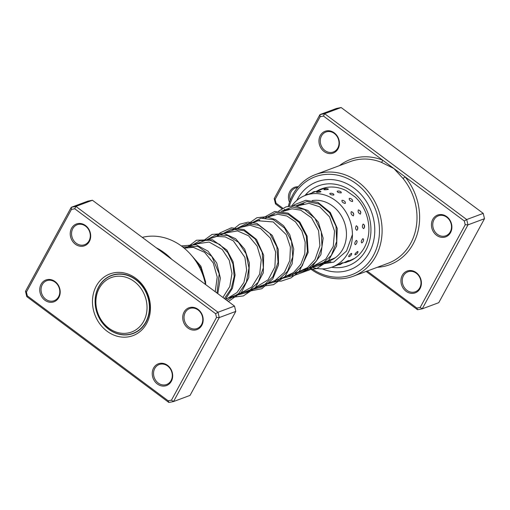 <?xml version="1.0" encoding="UTF-8"?>
<svg xmlns="http://www.w3.org/2000/svg" width="510" height="510" viewBox="0 0 510 510"><rect width="100%" height="100%" fill="white"/><g stroke="black" fill="none" stroke-linecap="round" stroke-linejoin="round"><path stroke-width="0.76" d="M146.912 310.373A29.057 25.06 -110.4 0 0 124.013 276.739A29.057 25.06 -110.4 0 0 96.007 299.191A29.057 25.06 -110.4 0 0 118.906 332.826A29.057 25.06 -110.4 0 0 146.912 310.373M149.264 310.399A30.798 26.565 -110.4 0 0 111.531 275.617A30.798 26.565 -110.4 0 0 95.306 298.548A30.798 26.565 -110.4 0 0 133.04 333.33A30.798 26.565 -110.4 0 0 149.264 310.399M113.418 274.794A30.989 26.73 -110.4 0 0 112.5 275.253M134.015 332.966A30.989 26.73 -110.4 0 0 135.01 332.718M402.288 275.343A11.622 10.021 69.6 0 1 416.249 272.627A11.622 10.021 69.6 0 1 420.049 288.577A11.622 10.021 69.6 0 1 406.087 291.293A11.622 10.021 69.6 0 1 402.288 275.343M419.768 287.85A10.653 9.186 -110.4 0 0 418.621 275.591A10.653 9.186 -110.4 0 0 407.904 271.804A10.653 9.186 -110.4 0 0 403.486 275.725A10.653 9.186 -110.4 0 0 404.634 287.991A10.653 9.186 -110.4 0 0 415.35 291.771A10.653 9.186 -110.4 0 0 419.768 287.85M432.786 219.351A11.622 10.021 69.6 0 1 446.747 216.635A11.622 10.021 69.6 0 1 450.547 232.585A11.622 10.021 69.6 0 1 436.579 235.301A11.622 10.021 69.6 0 1 432.786 219.351M450.266 231.865A10.653 9.186 -110.4 0 0 449.119 219.6A10.653 9.186 -110.4 0 0 438.402 215.813A10.653 9.186 -110.4 0 0 433.984 219.733A10.653 9.186 -110.4 0 0 435.132 231.999A10.653 9.186 -110.4 0 0 445.842 235.779A10.653 9.186 -110.4 0 0 450.266 231.865M289.527 202.266A11.622 10.021 69.6 0 1 289.801 191.55A11.622 10.021 69.6 0 1 298.248 186.743M297.598 187.533A10.653 9.186 -110.4 0 0 295.417 188.011A10.653 9.186 -110.4 0 0 291 191.926A10.653 9.186 -110.4 0 0 290.241 200.315M320.293 135.558A11.622 10.021 69.6 0 1 334.26 132.842A11.622 10.021 69.6 0 1 338.06 148.786A11.622 10.021 69.6 0 1 324.092 151.502A11.622 10.021 69.6 0 1 320.293 135.558M337.779 148.066A10.653 9.186 -110.4 0 0 336.625 135.8A10.653 9.186 -110.4 0 0 325.916 132.02A10.653 9.186 -110.4 0 0 321.498 135.94A10.653 9.186 -110.4 0 0 322.645 148.2A10.653 9.186 -110.4 0 0 333.355 151.986A10.653 9.186 -110.4 0 0 337.779 148.066M310.214 267.495A52.3 45.109 -110.4 0 0 373.397 255.529A52.3 45.109 -110.4 0 0 356.305 183.766A52.3 45.109 -110.4 0 0 293.473 195.993A52.3 45.109 -110.4 0 0 289.412 205.995M288.354 206.199A54.232 46.78 69.6 0 1 292.912 194.546A54.232 46.78 69.6 0 1 315.409 174.598A54.232 46.78 69.6 0 1 369.954 193.857A54.232 46.78 69.6 0 1 375.8 256.294A54.232 46.78 69.6 0 1 353.296 276.235A54.232 46.78 69.6 0 1 309.207 267.865M369.329 252.501A46.971 40.513 -110.4 0 0 364.267 198.428A46.971 40.513 -110.4 0 0 317.029 181.751A46.971 40.513 -110.4 0 0 297.54 199.021A46.971 40.513 -110.4 0 0 296.814 200.43A46.971 40.513 -110.4 0 1 297.54 199.021A46.971 40.513 -110.4 0 1 317.029 181.751A46.971 40.513 -110.4 0 1 364.267 198.428A46.971 40.513 -110.4 0 1 369.329 252.501A46.971 40.513 -110.4 0 1 349.841 269.771A46.971 40.513 -110.4 0 0 369.329 252.501M281.953 208.724L275.483 203.904L274.214 198.588L319.955 114.603L324.615 113.698L466.701 219.542L467.97 224.859L422.223 308.843L417.569 309.748L366.148 271.447M367.187 271.059L416.887 308.085L420.176 307.441L465.222 224.744L464.323 220.983L405.067 176.842A1.938 0.363 -39.4 0 1 402.945 178.398L393.892 168.517L323.461 116.05L320.165 116.694L275.126 199.391L276.025 203.146L282.846 208.227M284.312 209.323L285.81 210.439M420.176 307.441L422.223 308.843L438.759 302.685L484.5 218.701L483.231 213.384L341.145 107.534L336.492 108.439L319.955 114.603L320.165 116.694M465.222 224.744L467.97 224.859L484.5 218.701M464.323 220.983L466.701 219.542L483.231 213.384M323.461 116.05L324.615 113.698L341.145 107.534M377.298 267.291A56.17 48.45 69.6 0 0 417.129 234.415A56.17 48.45 69.6 0 0 405.067 176.842L393.892 168.517L381.365 162.327A54.232 46.78 -110.4 0 0 350.313 161.587L315.409 174.598M322.333 268.885A46.971 40.513 -110.4 0 0 349.841 269.771A46.971 40.513 -110.4 0 1 322.333 268.885M417.569 309.748L416.887 308.085M275.483 203.904L276.025 203.146M274.214 198.588L275.126 199.391M339.411 165.654A56.17 48.45 69.6 0 1 382.717 160.191A1.938 0.771 -68.2 0 1 381.365 162.327M356.362 240.331C354.699 242.326 354.348 243.78 355.317 244.685L355.7 244.437A4.067 4.067 0 0 0 357.07 241.128L356.362 240.331M362.91 238.603C361.22 240.592 360.838 242.027 361.781 242.919L362.132 242.703A4.067 4.067 0 0 0 363.598 239.381L362.91 238.603M356.331 225.707C355.209 227.766 355.393 229.309 356.898 230.335L357.625 229.309L357.529 226.727L356.331 225.707M363.165 224.011C362.011 226.077 362.17 227.619 363.643 228.646L364.363 227.67L364.338 225.031L363.165 224.011M351.275 211.663C350.65 213.55 351.352 214.952 353.373 215.87L353.774 214.27L352.665 212.243L351.275 211.663M358.364 209.884C357.714 211.784 358.39 213.199 360.385 214.13L360.819 212.536L359.767 210.502L358.364 209.884M341.961 200.341C341.719 201.845 342.822 202.897 345.264 203.484L345.327 202.202A4.067 4.067 0 0 0 342.714 200.341L341.961 200.341M349.254 198.358C348.993 199.894 350.077 200.965 352.499 201.577L352.576 200.264A4.067 4.067 0 0 0 350.051 198.371L349.254 198.358M329.811 193.462C329.779 194.438 331.117 194.973 333.82 195.062L333.846 194.355A4.067 4.067 0 0 0 329.862 193.443L329.811 193.462M337.206 191.205C337.174 192.213 338.506 192.78 341.196 192.901L341.222 192.155A4.067 4.067 0 0 0 337.295 191.18L337.206 191.205M316.665 192.079L316.429 192.194A4.067 4.067 0 0 1 320.956 191.613L320.771 191.887C318.01 192.391 316.646 192.455 316.665 192.079M324.067 189.51L323.837 189.624A4.067 4.067 0 0 1 328.357 189.127L328.185 189.42C325.425 189.886 324.054 189.918 324.067 189.51M331.347 187.011L334.675 187.164M338.232 264.709A4.067 4.067 0 0 0 342.389 262.656L338.512 264.62M344.282 262.503A4.067 4.067 0 0 0 348.477 260.521L344.562 262.408M354.495 258.474A4.067 4.067 0 0 0 354.558 258.372L350.606 260.183M351.364 253.317C349.197 255.019 348.368 256.154 348.859 256.721L348.757 256.753A4.067 4.067 0 0 0 351.76 253.655L351.364 253.317M357.65 251.436C355.464 253.119 354.609 254.235 355.081 254.777L354.954 254.815A4.067 4.067 0 0 0 358.039 251.755L357.65 251.436M362.438 250.697L360.946 252.648M312.114 200.583A31.473 27.151 69.6 0 1 342.975 218.873A31.473 27.151 69.6 0 1 338.098 255.402A31.473 27.151 69.6 0 1 329.747 260.731A31.473 27.151 69.6 0 1 325.131 261.93M291.898 205.708A38.256 32.997 69.6 0 1 295.233 201.864A38.256 32.997 69.6 0 1 305.388 195.387A38.256 32.997 69.6 0 1 346.73 213.397A38.256 32.997 69.6 0 1 342.267 260.61A38.256 32.997 69.6 0 1 332.112 267.081A38.256 32.997 69.6 0 1 311.451 267.03M171.462 400.159L173.508 401.561L190.045 395.397L235.786 311.412L234.517 306.096L92.431 200.251L75.901 206.41L217.987 312.26L219.255 317.577L173.508 401.561L168.855 402.466L26.769 296.616L25.5 291.299L71.241 207.315L75.901 206.41L74.747 208.768L71.457 209.406L26.412 292.102L27.311 295.864L168.172 400.796L171.462 400.159L216.508 317.456L215.609 313.701L74.747 208.768M89.346 241.504A11.622 10.021 69.6 0 1 75.378 244.22A11.622 10.021 69.6 0 1 71.585 228.27A11.622 10.021 69.6 0 1 85.546 225.554A11.622 10.021 69.6 0 1 89.346 241.504M72.783 228.652A10.653 9.186 -110.4 0 0 73.931 240.918A10.653 9.186 -110.4 0 0 84.641 244.698A10.653 9.186 -110.4 0 0 89.065 240.784A10.653 9.186 -110.4 0 0 87.918 228.518A10.653 9.186 -110.4 0 0 77.201 224.731A10.653 9.186 -110.4 0 0 72.783 228.652M201.833 325.297A11.622 10.021 69.6 0 1 187.871 328.013A11.622 10.021 69.6 0 1 184.072 312.069A11.622 10.021 69.6 0 1 198.033 309.353A11.622 10.021 69.6 0 1 201.833 325.297M185.27 312.451A10.653 9.186 -110.4 0 0 186.418 324.711A10.653 9.186 -110.4 0 0 197.134 328.497A10.653 9.186 -110.4 0 0 201.552 324.577A10.653 9.186 -110.4 0 0 200.404 312.311A10.653 9.186 -110.4 0 0 189.688 308.531A10.653 9.186 -110.4 0 0 185.27 312.451M171.334 381.289A11.622 10.021 69.6 0 1 157.373 384.005A11.622 10.021 69.6 0 1 153.574 368.061A11.622 10.021 69.6 0 1 167.535 365.345A11.622 10.021 69.6 0 1 171.334 381.289M154.772 368.437A10.653 9.186 -110.4 0 0 155.92 380.702A10.653 9.186 -110.4 0 0 166.636 384.483A10.653 9.186 -110.4 0 0 171.054 380.568A10.653 9.186 -110.4 0 0 169.906 368.303A10.653 9.186 -110.4 0 0 159.19 364.522A10.653 9.186 -110.4 0 0 154.772 368.437M58.848 297.496A11.622 10.021 69.6 0 1 44.886 300.212A11.622 10.021 69.6 0 1 41.087 284.261A11.622 10.021 69.6 0 1 55.048 281.545A11.622 10.021 69.6 0 1 58.848 297.496M42.285 284.644A10.653 9.186 -110.4 0 0 43.433 296.909A10.653 9.186 -110.4 0 0 54.149 300.69A10.653 9.186 -110.4 0 0 58.567 296.769A10.653 9.186 -110.4 0 0 57.42 284.51A10.653 9.186 -110.4 0 0 46.703 280.723A10.653 9.186 -110.4 0 0 42.285 284.644M205.511 284.484A56.17 48.45 -110.4 0 0 142.264 237.373M146.619 323.525A32.927 28.401 69.6 0 1 107.055 331.219A32.927 28.401 69.6 0 1 96.294 286.04A32.927 28.401 69.6 0 1 135.858 278.339A32.927 28.401 69.6 0 1 146.619 323.525M98.698 286.798A30.989 26.73 -110.4 0 0 102.032 322.473A30.989 26.73 -110.4 0 0 133.199 333.476A30.989 26.73 -110.4 0 0 146.058 322.078A30.989 26.73 -110.4 0 0 142.717 286.403A30.989 26.73 -110.4 0 0 111.55 275.4A30.989 26.73 -110.4 0 0 98.698 286.798M156.302 247.828A56.17 48.45 69.6 0 1 171.685 259.29M235.786 311.412L219.255 317.577L216.508 317.456M92.431 200.251L87.777 201.157L71.241 207.315L71.457 209.406M234.517 306.096L217.987 312.26L215.609 313.701M168.855 402.466L168.172 400.796M26.769 296.616L27.311 295.864M25.5 291.299L26.412 292.102M353.296 276.235L388.199 263.23A54.232 46.78 -110.4 0 0 410.697 243.283A54.232 46.78 -110.4 0 0 402.945 178.398M305.076 195.368A42.611 36.752 69.6 0 1 355.139 194.055A42.611 36.752 69.6 0 1 365.995 250.015A42.611 36.752 69.6 0 1 331.615 267.259M343.702 262.758A38.741 33.411 -110.4 0 0 344.773 262.554M347.081 261.955A38.741 33.411 -110.4 0 0 348.802 261.375C355.476 258.831 360.685 254.197 364.433 247.477C369.775 237.118 370.33 225.822 366.084 213.607C363.675 207.2 360.092 201.718 355.342 197.141L345.971 190.498C337.697 186.52 329.619 185.946 321.74 188.776A38.741 33.411 -110.4 0 0 316.978 191.072M204.695 280.908L201.067 268.171L193.596 258.003M216.999 293.046L219.198 273.915L211.873 256.441L197.995 246.394L182.765 247.025M224.425 298.573L231.259 288.596L234.205 276.465L232.955 263.906L227.83 252.692L219.702 244.405L209.878 240.204L199.926 240.65L191.422 245.629M226.822 300.365L238.552 293.645L246.375 282.126L248.982 267.96L246.075 253.789L238.406 242.263L227.651 235.524L216.081 234.798L206.116 240.146M233.574 296.061L247.567 292.332L258.194 282.215L263.364 267.852L262.172 252.329L255.134 238.986L244.041 230.679L231.604 229.162L220.811 234.67M248.274 290.585L262.261 286.856L272.888 276.739L278.058 262.369L276.866 246.846L269.828 233.503L258.736 225.203L246.298 223.68L235.505 229.194M262.969 285.103L276.955 281.38L287.583 271.256L292.753 256.893L291.561 241.37L284.523 228.027L273.43 219.721L260.992 218.203L250.193 223.718M277.663 279.627L291.65 275.897L302.283 265.78L307.447 251.417L306.255 235.894L299.217 222.545L288.124 214.245L275.687 212.727L264.894 218.235M292.358 274.151L306.064 270.58L316.608 260.859L321.995 246.961L321.306 231.744L314.931 218.344L304.432 209.502L292.268 207.015L281.246 211.312M307.052 268.674L320.752 265.098L331.302 255.382L336.689 241.485L336.007 226.268L329.626 212.861L319.126 204.025L306.969 201.533L295.947 205.836M321.746 263.192L330.907 261.63M114.418 274.539L111.531 275.617M303.826 203.726L297.521 206.078M289.125 209.202L282.82 211.554M274.425 214.684L265.71 217.936M259.737 220.161L184.314 248.274M334.018 258.615L225.229 299.172M135.928 332.252L133.04 333.33M215.214 291.714L217.209 277.096L213.276 262.962L204.567 252.303L193.284 247.337L184.148 248.134M222.902 297.438L229.8 286.524L231.986 273.354L229.232 260.215L222.232 249.479L209.151 242.065L195.904 243.958M225.324 299.242L226.861 298.764L236.984 292.561L243.92 282.476L246.661 270.077L244.896 257.372L233.338 240.886L225.171 236.901L216.782 236.385L210.598 238.476M239.069 294.015L251.781 286.99L259.686 274.144L261.222 259.82L257.136 246.1L248.542 235.792L237.526 230.928L225.292 233M253.763 288.539L268.12 279.792L274.89 266.947L275.617 251.959L270.376 238.151L260.655 228.55L250.053 225.229L239.993 227.517M268.458 283.056L275.005 280.551L284.414 272.327L289.82 260.534L290.413 247.191L286.257 234.651L273.207 221.926L257.607 220.753L254.681 222.048M283.139 277.587L293.607 272.519L300.804 264.301L304.801 253.719L305.171 242.154L301.856 230.915L295.417 221.793L286.913 216.01L277.695 214.27L269.369 216.565M297.846 272.104L307.543 267.616L314.989 259.647L319.904 245.661L318.559 230.59L311.534 217.827L300.747 210.184L292.102 208.807L284.07 211.089M312.541 266.628L325.737 259.125L333.272 246.413L334.554 231.151L329.549 216.858L319.744 206.83L308.996 203.324L298.764 205.613M327.229 261.152L335.287 257.767M205.702 284.631L205.555 281.718L200.889 266.175L190.836 254.637M217.795 293.639L220.365 278.109L216.763 263.032L207.991 251.124L195.993 244.711L181.305 245.928M225.407 299.306L232.458 288.252L235.084 275.049L233.057 261.63L226.829 250.008L212.453 239.725L196.49 240.235L187.514 247.082M228.372 301.518L241.447 292.345L248.784 277.536L249.358 262.892L244.66 249.18L235.69 238.776L224.183 233.491L212.039 234.422L202.209 241.606M229.149 297.712L243.378 295.921L255.249 287.876L263.307 272.786L263.664 255.191L256.562 239.49L244.073 229.602L231.368 227.791L220.04 232.879L216.897 236.13M243.844 292.23L261.859 288.711L272.754 278.887L278.536 264.868L278.281 249.364L272.263 235.391L256.983 223.444L248.089 222.13L239.643 224.221L231.597 230.647M258.544 286.754L273.532 284.669L285.001 276.516L292.109 263.893L293.741 249.071L289.801 234.74L283.579 225.758L275.362 219.536L266.112 216.744L256.938 217.706L246.292 225.171M273.239 281.278L281.246 281.106L290.981 277.899L299.166 271.62L308.155 252.526L307.122 236.175L299.816 222.016L288.067 213.135L274.692 211.478L262.019 218.484M287.927 275.802L292.81 275.942L309.889 269.733L320.898 254.675L323.136 238.138L318.38 222.226L307.989 210.528L294.576 205.715L286.04 206.85L278.607 211.146M302.628 270.319L316.557 268.642L328.287 260.948L336.619 246.011L337.257 228.41L330.372 212.549L317.998 202.406L305.688 200.302L294.487 204.708L293.301 205.677M317.322 264.843L333.852 262.076L346.551 251.028L352.429 234.574M308.212 194.335A4.067 4.067 0 0 0 304.833 195.604M315.658 191.562A4.067 4.067 0 0 0 311.986 192.933M319.942 189.516A4.067 4.067 0 0 0 319.171 190.249M348.03 261.145L350.351 260.285A4.067 4.067 0 0 0 351.218 260.342M326.757 187.425L305.388 195.387M344.365 262.516L341.789 263.472M338.417 264.728L332.112 267.081M323.059 188.802A4.067 4.067 0 0 0 321.721 188.783M360.819 212.536A4.067 4.067 0 0 0 359.767 210.502M353.774 214.27A4.067 4.067 0 0 0 352.665 212.243M364.363 227.67A4.067 4.067 0 0 0 364.338 225.031M357.625 229.309A4.067 4.067 0 0 0 357.529 226.727"/></g></svg>
